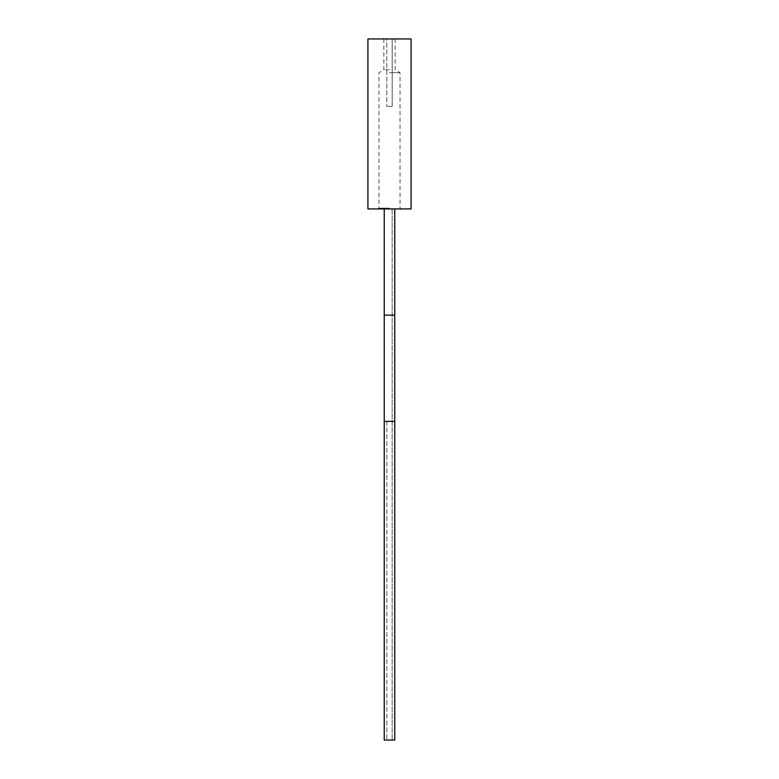 <?xml version="1.0" encoding="UTF-8"?>
<svg xmlns="http://www.w3.org/2000/svg" width="779" height="779" viewBox="0 0 779 779"><rect width="100%" height="100%" fill="white"/><g stroke="black" fill="none" stroke-linecap="round" stroke-linejoin="round"><path stroke-width="0.58" stroke-dasharray="3.9 2.92" d="M367.912 208.928L411.088 208.928M367.912 38.95L411.088 38.95M389.5 69.759L383.833 69.759L389.5 69.759M389.5 72.681L400.026 72.681L389.5 72.681M389.5 208.12L378.974 208.12L389.5 208.12M394.758 740.05L384.242 740.05L394.758 740.05L384.242 740.05L384.242 421.381L394.758 421.381L386.842 421.381L394.758 421.381L394.758 740.05M389.5 740.05L386.842 740.05L389.5 740.05M392.197 38.95L392.197 106.402L386.803 106.402L392.197 106.402L386.803 106.402L392.197 106.402L392.197 38.95L386.803 38.95L392.197 38.95L386.803 38.95L386.803 106.402L386.803 38.95L392.197 38.95M394.758 421.381L394.758 315.154L384.242 315.154L392.158 315.154L384.242 315.154L384.242 421.381M389.5 315.154L386.842 315.154L389.5 315.154M383.833 38.95L383.833 69.759L378.974 72.681L378.974 208.12L378.166 208.928M395.167 38.95L395.167 69.759L400.026 72.681L400.026 208.12L400.834 208.928M386.842 421.381L386.842 740.05L386.842 421.381M392.158 208.928L392.158 740.05L392.158 208.928M394.758 315.154L394.758 208.928M384.242 315.154L384.242 208.928"/><path stroke-width="1.17" d="M389.5 208.928L367.912 208.928L367.912 38.95L411.088 38.95L411.088 208.928L389.5 208.928M389.5 740.05L394.758 740.05L394.758 421.381L384.242 421.381L384.242 740.05L389.5 740.05M384.242 421.381L384.242 315.154L394.758 315.154L394.758 421.381M394.758 315.154L394.758 208.928M384.242 315.154L384.242 208.928"/></g></svg>
